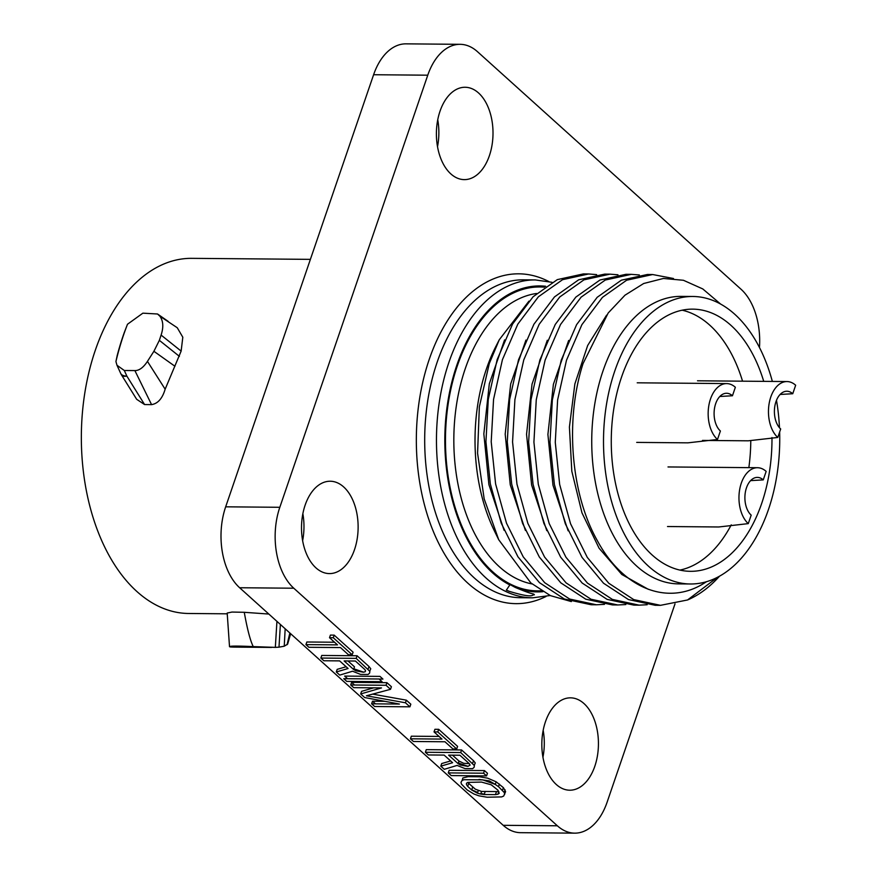 <?xml version="1.0" encoding="UTF-8"?>
<svg xmlns="http://www.w3.org/2000/svg" width="877" height="877" viewBox="0 0 877 877"><rect width="100%" height="100%" fill="white"/><g stroke="black" fill="none" stroke-linecap="round" stroke-linejoin="round"><path stroke-width="1.32" d="M675.016 603.858L607.081 802.269A59.592 36.527 -89.5 0 1 574.72 833.15L520.576 832.679A59.592 36.527 -89.5 0 1 503.212 825.312L239.64 587.743A59.592 36.527 -89.5 0 1 225.674 506.818L373.602 74.731A59.592 36.527 -89.5 0 1 405.974 43.85L460.118 44.321A59.592 36.527 -89.5 0 1 477.483 51.688L741.043 289.257A59.592 36.527 -89.5 0 1 759.471 347.533M437.744 119.732A46.185 28.305 -89.5 0 1 437.513 146.678M302.861 513.714A46.185 28.305 -89.5 0 1 302.631 540.649M543.181 730.322A46.185 28.305 -89.5 0 1 542.94 757.268M574.72 833.15A59.592 36.527 -89.5 0 1 557.355 825.783L293.784 588.215A59.592 36.527 -89.5 0 1 279.818 507.29L427.757 75.192A59.592 36.527 -89.5 0 1 460.118 44.321M478.557 92.973A46.185 28.305 -89.5 0 1 492.041 145.045A46.185 28.305 -89.5 0 1 464.306 179.621A46.185 28.305 -89.5 0 1 450.844 173.909A46.185 28.305 -89.5 0 1 437.371 121.837A46.185 28.305 -89.5 0 1 465.106 87.261A46.185 28.305 -89.5 0 1 478.557 92.973M343.674 486.943A46.185 28.305 -89.5 0 1 357.158 539.015A46.185 28.305 -89.5 0 1 329.423 573.591A46.185 28.305 -89.5 0 1 315.961 567.879A46.185 28.305 -89.5 0 1 302.477 515.808A46.185 28.305 -89.5 0 1 330.212 481.232A46.185 28.305 -89.5 0 1 343.674 486.943M583.983 703.562A46.185 28.305 -89.5 0 1 597.467 755.623A46.185 28.305 -89.5 0 1 569.732 790.21A46.185 28.305 -89.5 0 1 556.281 784.487A46.185 28.305 -89.5 0 1 542.797 732.416A46.185 28.305 -89.5 0 1 570.532 697.84A46.185 28.305 -89.5 0 1 583.983 703.562M352.192 654.779L353.08 652.17L334.17 635.123L330.421 635.091L329.522 637.7L337.481 644.88L305.93 644.606L308.912 647.292L340.473 647.566L348.432 654.746L352.192 654.779L333.282 637.732L329.522 637.7M334.554 642.227L306.829 641.997L305.93 644.606M346.119 666.739L337.185 669.359L336.286 671.968L339.772 675.104L352.576 671.223L360.568 674.402L368.077 674.468L369.59 673.141L369.853 671.365L356.172 658.364L320.861 658.057L323.843 660.754L339.629 660.885L348.081 668.515L336.286 671.968M353.815 668.789L363.56 672.144M369.721 671.201L370.752 668.756L369.009 666.52L357.071 655.755L321.749 655.448L320.861 658.057M379.116 679.05L382.942 679.083L379.96 676.386L344.65 676.09L347.577 678.732M384.784 701.315L372.517 701.205L375.455 703.847M372.517 701.205L371.618 703.814L374.611 706.511L409.921 706.818L410.82 704.198L406.336 700.164L372.615 694.113M409.921 706.818L405.437 702.773L366.422 695.779L390.517 689.322L391.405 686.702L386.921 682.668L351.611 682.361L354.549 685.014M373.635 687.842L361.565 691.339L360.677 693.948L364.657 697.533L399.419 704.056L371.618 703.814M456.698 748.98L457.597 746.371L438.686 729.324L434.926 729.291L434.038 731.9L441.997 739.081L410.436 738.807L413.429 741.493L444.979 741.767L452.949 748.947L456.698 748.98L437.787 731.933L434.038 731.9M439.059 736.439L411.335 736.198L410.436 738.807M450.625 760.94L441.69 763.56L440.802 766.169L444.277 769.304L457.081 765.424L465.073 768.603L472.593 768.669L474.106 767.342L474.369 765.566L460.688 752.565L425.367 752.269L428.36 754.954L444.135 755.086L452.598 762.716L440.802 766.169M458.32 762.99L468.077 766.345M474.238 765.402L475.257 762.957L473.525 760.721L461.576 749.956L426.266 749.649L425.367 752.269M486.56 775.893L487.459 773.284L484.466 770.587L449.156 770.291L448.268 772.9L451.249 775.586L486.56 775.893L483.578 773.207L448.268 772.9M504.494 793.466L505.601 791.657L503.387 787.634L496.163 781.802L487.667 778.173L479.412 776.77L468.143 776.671L462.881 777.954L462.08 780.53M471.738 789.804L477.669 792.435M480.881 793.455L484.29 794.189M334.17 635.123L333.282 637.732M369.009 666.52L368.121 669.129M357.071 655.755L356.172 658.364M406.336 700.164L405.437 702.773M390.517 689.322L386.033 685.277L386.921 682.668M351.611 682.361L350.723 684.981L353.705 687.667L381.506 687.908L360.677 693.948M438.686 729.324L437.787 731.933M473.525 760.721L472.626 763.33M461.576 749.956L460.688 752.565M484.466 770.587L483.578 773.207M499.397 784.049L498.509 786.658L495.264 784.411L496.163 781.802M495.264 784.411L482.778 779.861L463.999 779.697L461.982 780.574L460.973 782.339L461.455 784.115L467.178 789.947L473.909 794.003L478.908 795.823L487.163 797.226L501.688 796.908L503.694 796.031L505.601 791.657M505.119 789.87L504.22 792.49L498.509 786.658M503.387 787.634L502.488 790.254M181.144 351.096L182.811 337.228L177.253 327.735L159.855 316.158C163.275 320.894 163.692 327.198 161.094 335.08L181.144 351.096L165.15 389.202C162.398 398.487 157.871 403.628 151.568 404.626L144.584 404.56L136.68 399.309L121.574 375.038A14.898 5.492 148.1 0 0 126.869 376.112A14.898 7.115 155.5 0 1 120.664 373.339A14.898 14.898 0 0 0 121.574 375.038M310.392 259.362L191.723 258.342A177.582 108.836 90.5 0 0 95.275 350.362A177.582 108.836 -89.5 0 0 188.665 613.483L227.242 613.812M253.245 646.601C235.595 645.812 227.998 645.932 230.432 646.963L229.522 646.7L227.187 613.034L231.999 612.058L244.266 612.299C247.292 629.226 250.285 640.659 253.245 646.601L275.334 647.379L276.935 621.354M268.833 614.053L244.266 612.299M159.855 316.158L157.531 313.999L142.874 313.166L127.494 324.249A210.798 129.204 90.5 0 0 115.928 361.554L116.992 365.281L124.315 370.5L134.883 370.587C139.18 370.642 143.368 367.573 147.446 361.379L153.903 351.293L159.351 340.342L179.412 356.369M153.903 351.293L174.951 366.268M159.351 340.342L161.094 335.08M168.154 321.355L157.531 313.999M290.638 633.709L287.634 644.135L284.247 646.206L278.985 647.171L280.388 624.468M284.247 646.206L285.168 628.776M278.985 647.171L275.334 647.379M509.208 591.317L506.347 590.1L510.074 584.597L515.227 587.404C535.332 595.932 532.898 592.951 534.389 594.814C531.626 594.343 535.025 599.134 509.208 591.317M499.265 339.772L495.889 346.404A145.999 89.476 90.5 0 0 486.472 368.8A145.999 89.476 -89.5 0 0 494.299 530.684L498.717 539.728L484.17 498.849L477.57 453.212L479.357 406.764L489.289 363.549L499.265 339.772L528.952 301.129M588.588 273.975L583.304 273.931L557.301 279.631L533.117 296.744L512.552 324.073L497.149 359.647L488.281 399.353L485.935 441.712L490.331 483.907L501.216 523.141L517.956 556.818L539.465 582.668L564.393 599.013L591.142 604.735L596.415 604.779L569.666 599.057L544.738 582.723L523.229 556.862L506.5 523.185L495.604 483.951L491.208 441.756L493.554 399.397L502.422 359.702L517.825 324.128L538.39 296.799L562.574 279.675L588.588 273.975L596.623 274.611M604.461 604.363L596.415 604.779M571.322 601.567L550.427 595.636L530.826 582.92L498.717 539.728M609.943 274.161L604.659 274.117L578.656 279.807L554.472 296.93L533.907 324.26L518.504 359.833L509.636 399.528L507.29 441.898L511.686 484.093L522.571 523.328L539.311 556.994L560.82 582.854L585.748 599.188L612.497 604.922L617.77 604.966L591.021 599.243L566.103 582.898L544.584 557.048L527.855 523.372L516.959 484.137L512.563 441.942L514.909 399.583L523.777 359.877L539.18 324.304L559.745 296.974L583.929 279.862L609.943 274.161L617.978 274.786M719.524 576.189A165.358 101.348 -89.5 0 1 687.557 599.967L660.48 605.338L655.207 605.283L628.458 599.561L603.529 583.227L582.021 557.366L565.281 523.69L554.385 484.455L550 442.26L552.346 399.901L561.214 360.206L576.617 324.633L597.182 297.303L621.365 280.18L647.369 274.49L652.652 274.534L673.481 278.513M720.631 304.078L702.784 288.939L683.435 280.278L663.44 278.458L643.663 283.512L624.983 295.198L608.189 312.99L583.073 363.517C564.799 419.973 570.784 493.97 597.434 540.835C623.306 588.862 667.836 606.226 704.264 583.128L706.533 581.703M631.297 274.348L626.014 274.304L600.011 279.993L575.827 297.117L555.262 324.446L539.859 360.019L530.991 399.715L528.645 442.085L533.041 484.279L543.926 523.514L560.666 557.18L582.175 583.041L607.103 599.375L633.852 605.108L639.125 605.152L612.376 599.419L587.447 583.084L565.939 557.224L549.199 523.558L538.314 484.323L533.918 442.129L536.264 399.759L545.132 360.063L560.535 324.49L581.1 297.16L605.283 280.037L631.287 274.348L639.333 274.972M648.322 589.322L621.826 574.479L599.09 548.235L581.966 512.826L571.815 471.245L569.414 427.022L574.873 383.896L587.656 345.516L606.599 315.139M568.132 530.815L552.97 485.2L547.906 434.455L553.387 384.312L568.658 340.451M546.777 530.629L531.615 485.025L526.551 434.279L532.032 384.137L547.303 340.265M660.48 605.338L633.731 599.605L608.802 583.271L587.294 557.41L570.554 523.744L559.669 484.51L555.273 442.304L557.619 399.945L566.487 360.25L581.889 324.676L602.455 297.347L626.638 280.223L652.641 274.534M647.171 604.735L639.125 605.152M625.816 604.549L617.77 604.966M687.557 599.967L717.529 577.263M525.422 530.453L510.261 484.838L505.196 434.093L510.677 383.951L525.948 340.079M504.067 530.267L488.906 484.652L483.841 433.907L489.322 383.764L504.593 339.903M692.863 296.481L681.089 296.382A143.762 88.117 90.5 0 0 603.014 370.872A143.762 88.117 -89.5 0 0 678.623 583.885L690.385 583.983A143.762 88.117 -89.5 0 1 614.788 370.971A143.762 88.117 90.5 0 1 692.863 296.481A143.762 88.117 90.5 0 1 772.352 381.429M690.385 583.983A143.762 88.117 -89.5 0 0 768.471 509.493A143.762 88.117 90.5 0 0 779.642 432.021M779.478 427.735A143.762 88.117 90.5 0 0 776.485 400.285M771.979 437.568A131.101 80.355 90.5 0 1 761.696 503.398A131.101 80.355 -89.5 0 1 690.495 571.322A131.101 80.355 -89.5 0 1 621.552 377.077A131.101 80.355 90.5 0 1 692.753 309.142A131.101 80.355 90.5 0 1 763.735 381.363M748.848 467.638A131.101 80.355 90.5 0 0 750.789 440.55M742.545 381.177A131.101 80.355 90.5 0 0 682.153 310.195M679.916 570.094A131.101 80.355 90.5 0 0 731.254 524.852M271.519 647.423L234.51 647.105A210.798 129.204 -89.5 0 1 230.432 646.963M127.494 324.249L124.183 332.789A209.011 128.108 90.5 0 0 117.2 355.525L115.928 361.554M353.584 669.447L344.135 660.929L355.404 661.028L364.854 669.546L365.599 670.883L365.095 671.771L363.341 672.199L355.832 670.806L353.584 669.447L354.483 666.838L347.961 660.962M350.723 684.981L386.033 685.277M458.101 763.648L448.64 755.13L459.91 755.229L469.37 763.746L470.105 765.095L467.847 766.399L460.348 765.007L458.101 763.648L458.989 761.039L452.466 755.163M469.272 763.659L463.736 763.308L458.989 761.039M504.22 792.49L504.713 794.266M472.582 787.371L471.683 789.98L467.704 786.395L466.465 784.608L466.476 783.271L467.726 782.394L481.506 782.076L491.252 784.816L497.983 790.21L499.21 793.334L497.95 794.211L498.849 791.602L481.561 791.449L475.323 789.168L467.66 782.437M471.683 789.98L477.417 793.148L478.316 790.528M481.561 791.449L480.673 794.058L477.417 793.148M480.673 794.058L484.17 794.529L485.069 791.92M496.338 792.019L495.439 794.628L484.17 794.529M495.439 794.628L497.95 794.211M478.974 779.434L489.158 780.848L495.286 784.367M467.704 786.395L468.592 783.786M134.883 370.587L151.568 404.626M147.446 361.379L165.15 389.202M287.053 644.727L289.859 633.008M382.054 681.692L346.744 681.385L343.751 678.699L379.061 678.995L382.054 681.692M750.613 480.629L763.253 479.883A20.116 12.322 90.5 0 0 757.388 477.395A20.116 12.322 90.5 0 0 746.47 487.82A20.116 12.322 -89.5 0 0 751.183 515.139L748.278 523.624A29.796 18.264 -89.5 0 1 741.295 483.161A29.796 18.264 90.5 0 1 757.476 467.715A29.796 18.264 90.5 0 1 766.158 471.398L763.253 479.883M667.507 526.529L718.745 526.978L748.278 523.624M780.113 394.464L792.753 393.729A20.116 12.322 90.5 0 0 786.888 391.241A20.116 12.322 90.5 0 0 775.97 401.666A20.116 12.322 -89.5 0 0 780.683 428.974L777.778 437.459A29.796 18.264 -89.5 0 1 770.795 396.996A29.796 18.264 90.5 0 1 786.976 381.561A29.796 18.264 90.5 0 1 795.658 385.244L792.753 393.729M702.488 440.429L748.245 440.813L777.778 437.459M719.82 396.492L732.448 395.757A20.116 12.322 90.5 0 0 726.594 393.269A20.116 12.322 90.5 0 0 715.665 403.694A20.116 12.322 -89.5 0 0 720.39 431.002L717.485 439.487A29.796 18.264 -89.5 0 1 710.491 399.024A29.796 18.264 90.5 0 1 726.671 383.589A29.796 18.264 90.5 0 1 735.354 387.272L732.448 395.757M636.702 442.403L687.941 442.841L717.485 439.487M548.695 281.473A164.92 101.074 90.5 0 0 429.27 359.285A164.92 101.074 90.5 0 0 438.368 542.644A164.92 101.074 90.5 0 0 545.976 596.513M373.602 74.731L427.757 75.192M225.674 506.818L279.818 507.29M239.64 587.743L293.784 588.215M503.212 825.312L557.355 825.783M437.163 362.19A158.956 97.424 90.5 0 0 520.763 597.719L532.525 597.829A158.956 97.424 -89.5 0 1 506.873 591.975A158.956 97.424 -89.5 0 1 448.936 362.289A158.956 97.424 -89.5 0 1 535.266 279.927L523.492 279.829A158.956 97.424 90.5 0 0 437.163 362.19M545.658 286.264A152.993 93.773 90.5 0 0 446.557 410.94A152.993 93.773 90.5 0 0 509.986 585.014M542.94 591.679A152.993 93.773 -89.5 0 1 515.227 587.404M544.354 287.174A151.951 93.137 90.5 0 0 457.388 365.709A151.951 93.137 90.5 0 0 458.956 518.8A151.951 93.137 90.5 0 0 541.427 590.747M536.56 293.488A145.999 89.476 90.5 0 0 465.281 368.614A145.999 89.476 90.5 0 0 532.043 583.939M124.315 370.5L126.869 376.112L144.584 404.56M552.006 282.306L535.266 279.927M532.525 597.829L550.153 595.516M116.992 365.281L120.664 373.339M668.011 466.948L757.476 467.715M697.511 380.793L786.976 381.561M637.217 382.81L726.671 383.589"/></g></svg>
